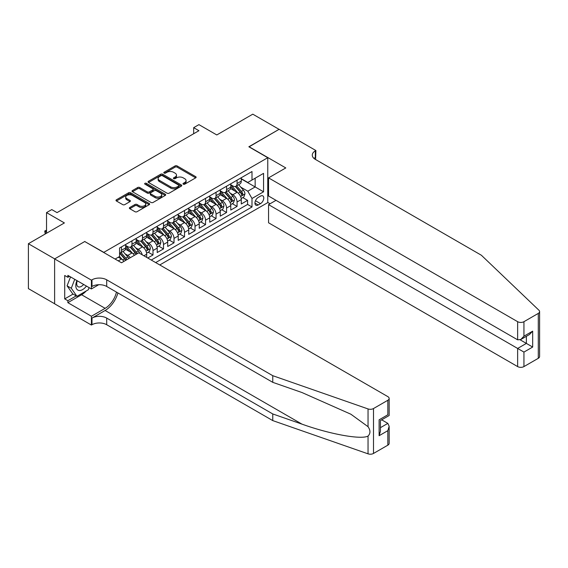 <?xml version="1.0" encoding="UTF-8"?>
<svg xmlns="http://www.w3.org/2000/svg" width="568" height="568" viewBox="0 0 568 568"><rect width="100%" height="100%" fill="white"/><g stroke="black" fill="none" stroke-linecap="round" stroke-linejoin="round"><path stroke-width="0.85" d="M183.294 184.174A1.022 0.589 0 0 0 184.742 184.174L195.697 177.848A1.455 0.845 0 0 0 196.13 177.251A1.455 0.845 0 0 0 195.697 176.655L177.131 165.934A1.455 0.845 0 0 0 175.065 165.934L164.109 172.26A1.022 0.589 0 0 0 163.804 172.679A1.022 0.589 0 0 0 164.109 173.098A1.022 0.589 0 0 0 165.551 173.098L166.971 172.281A4.672 2.698 0 0 1 173.574 172.281L175.121 173.169A4.672 2.698 0 0 1 176.485 175.079A4.672 2.698 0 0 1 175.121 176.982L173.701 177.805A1.022 0.589 0 0 0 173.403 178.217A1.022 0.589 0 0 0 173.701 178.636A1.022 0.589 0 0 0 175.143 178.636L176.563 177.819A4.672 2.698 0 0 1 183.166 177.819L184.714 178.714A4.672 2.698 0 0 1 186.084 180.617A4.672 2.698 0 0 1 184.714 182.52L183.294 183.343A1.022 0.589 0 0 0 182.995 183.755A1.022 0.589 0 0 0 183.294 184.174L183.294 183.343M129.781 207.512A1.455 0.845 0 0 0 129.355 208.101A1.455 0.845 0 0 0 129.781 208.697L134.985 211.708A1.455 0.845 0 0 0 137.051 211.708L149.228 204.679A1.455 0.845 0 0 0 149.654 204.082A1.455 0.845 0 0 0 149.228 203.486L130.654 192.765A1.455 0.845 0 0 0 128.595 192.765L116.419 199.794A1.455 0.845 0 0 0 115.993 200.39A1.455 0.845 0 0 0 116.419 200.987L122.709 204.622A1.455 0.845 0 0 0 124.775 204.622L129.987 201.612A1.455 0.845 0 0 0 130.413 201.015A1.455 0.845 0 0 0 129.987 200.419L126.863 198.623A3.905 2.251 0 0 1 125.72 197.025A3.905 2.251 0 0 1 128.134 194.945A3.905 2.251 0 0 1 132.387 195.435L144.606 202.492A3.905 2.251 0 0 1 145.749 204.082A3.905 2.251 0 0 1 143.342 206.163A3.905 2.251 0 0 1 139.089 205.68L137.051 204.501A1.455 0.845 0 0 0 134.985 204.501L129.781 207.512L129.781 208.697L134.985 205.715L134.985 204.501M84.895 241.62L103.809 252.362L267.762 157.705L248.848 146.778L279.065 129.334L252.788 114.168L216.791 134.95L198.928 124.633L193.667 127.665L198.928 130.697L57.041 212.617L51.787 209.585L46.526 212.617L46.526 233.249M84.895 241.435L54.677 258.887L28.4 243.715L64.397 222.933L46.526 212.617M167.07 193.184A1.455 0.845 0 0 0 169.136 193.184L181.306 186.155A1.455 0.845 0 0 0 181.739 185.559A1.455 0.845 0 0 0 181.306 184.962L162.739 174.241A1.455 0.845 0 0 0 160.673 174.241L148.504 181.27A1.455 0.845 0 0 0 148.078 181.866A1.455 0.845 0 0 0 148.504 182.463L167.07 193.184M145.351 184.394A1.022 0.589 0 0 1 146.388 184.543L165.245 195.427L153.097 202.442A1.455 0.845 0 0 1 151.031 202.442L132.465 191.728L132.465 190.536A1.455 0.845 0 0 0 132.032 191.132A1.455 0.845 0 0 0 132.465 191.728M132.465 190.536L137.669 187.525A1.455 0.845 0 0 1 139.735 187.525L147.268 191.87A1.455 0.845 0 0 0 149.327 191.87L152.785 189.875A1.455 0.845 0 0 0 153.211 189.286A1.455 0.845 0 0 0 152.785 188.69L144.946 184.16A1.022 0.589 0 0 1 144.648 183.741A1.022 0.589 0 0 1 145.273 183.201A1.022 0.589 0 0 1 146.388 183.329L165.267 194.228A1.455 0.845 0 0 1 165.693 194.824A1.455 0.845 0 0 1 165.267 195.42L165.267 194.228M54.62 303.759L28.4 288.615L28.4 243.715M147.744 258.007L152.998 254.968L148.213 252.213M146.153 241.734L148.795 243.26A5.943 3.429 60 0 1 152.998 250.545L157.201 248.117L157.201 252.547L163.506 248.905L158.728 246.143M156.661 235.67L159.303 237.19A5.943 3.429 60 0 1 163.506 244.474L167.709 242.046L167.709 246.476L174.014 242.834L169.236 240.072M167.177 229.6L169.811 231.126A5.943 3.429 60 0 1 174.014 238.404L178.217 235.976L178.217 240.406L184.529 236.764L179.744 234.009M177.685 223.529L180.326 225.056A5.943 3.429 60 0 1 184.529 232.34L188.732 229.912L188.732 234.343L195.037 230.7L190.252 227.938M188.193 217.466L190.834 218.985A5.943 3.429 60 0 1 195.037 226.27L199.24 223.842L199.24 228.272L205.545 224.63L200.767 221.868M198.701 211.395L201.342 212.922A5.943 3.429 60 0 1 205.545 220.199L209.748 217.771L209.748 222.202L216.053 218.566L211.275 215.804M209.216 205.332L211.85 206.851A5.943 3.429 60 0 1 216.053 214.136L220.263 211.708L220.263 216.138L226.568 212.496L221.783 209.734M219.724 199.261L222.365 200.781A5.943 3.429 60 0 1 226.568 208.065L230.771 205.637L230.771 210.068L237.076 206.425L237.076 201.995A5.943 3.429 -120 0 0 232.873 194.718L230.232 193.191M232.298 203.663L237.076 206.425M123.93 261.379A5.943 3.429 -120 0 0 121.467 259.036L118.314 257.219M134.438 255.309A5.943 3.429 -120 0 0 131.975 252.966L125.478 249.217M130.235 257.737A5.943 3.429 60 0 0 127.772 255.394L125.13 253.875M146.693 257.396L146.693 254.18A5.943 3.429 -120 0 0 142.483 246.902L135.986 243.147M142.241 254.826A5.943 3.429 60 0 0 138.28 249.331L135.645 247.804M157.201 248.117A5.943 3.429 -120 0 0 152.998 240.832L146.494 237.083M167.709 242.046A5.943 3.429 -120 0 0 163.506 234.761L157.009 231.013M178.217 235.976A5.943 3.429 -120 0 0 174.014 228.698L167.517 224.942M188.732 229.912A5.943 3.429 -120 0 0 184.529 222.628L178.025 218.879M199.24 223.842A5.943 3.429 -120 0 0 195.037 216.564L188.533 212.808M209.748 217.771A5.943 3.429 -120 0 0 205.545 210.494L199.049 206.738M220.263 211.708A5.943 3.429 -120 0 0 216.053 204.423L209.556 200.674M230.771 205.637A5.943 3.429 -120 0 0 226.568 198.36L220.064 194.604M260.513 196.109L258.199 197.444A4.608 2.662 120 0 0 255.188 201.505A4.608 2.662 120 0 0 255.898 205.197A4.608 2.662 120 0 0 258.199 204.97L260.513 203.635A4.608 2.662 120 0 0 263.524 199.574A4.608 2.662 120 0 0 262.821 195.882A4.608 2.662 120 0 0 260.513 196.109M159.778 264.951L267.762 202.606L267.762 157.705M155.675 262.586L252 206.972L252 198.481L247.797 191.196L240.747 187.128M115.105 259.065L119.571 256.488L119.571 247.996L252 171.536L252 180.035L263.559 173.361L263.559 191.806L252 198.481M125.67 245.447L127.772 246.661A5.943 3.429 60 0 0 130.746 246.952L134.95 244.524A5.943 3.429 -120 0 0 136.178 241.805L136.178 238.404M136.178 239.376L138.28 240.591A5.943 3.429 60 0 0 141.254 240.882L145.458 238.453A5.943 3.429 -120 0 0 146.693 235.734L146.693 232.34M146.693 233.306L148.795 234.52A5.943 3.429 60 0 0 151.762 234.818L155.966 232.39A5.943 3.429 -120 0 0 157.201 229.671L157.201 226.27M157.201 227.243L159.303 228.457A5.943 3.429 60 0 0 162.278 228.748L166.481 226.32A5.943 3.429 -120 0 0 167.709 223.6L167.709 220.199M167.709 221.172L169.811 222.386A5.943 3.429 60 0 0 172.786 222.677L176.989 220.256A5.943 3.429 -120 0 0 178.217 217.53L178.217 214.136M178.217 215.102L180.326 216.316A5.943 3.429 60 0 0 183.294 216.614L187.497 214.186A5.943 3.429 -120 0 0 188.732 211.466L188.732 208.065M188.732 209.038L190.834 210.252A5.943 3.429 60 0 0 193.802 210.543L198.012 208.115A5.943 3.429 -120 0 0 199.24 205.396L199.24 201.995M199.24 202.968L201.342 204.182A5.943 3.429 60 0 0 204.317 204.48L208.52 202.052A5.943 3.429 -120 0 0 209.748 199.325L209.748 195.932M209.748 196.904L211.85 198.111A5.943 3.429 60 0 0 214.825 198.409L219.028 195.981A5.943 3.429 -120 0 0 220.263 193.262L220.263 189.861M220.263 190.834L222.365 192.048A5.943 3.429 60 0 0 225.333 192.339L229.536 189.911A5.943 3.429 -120 0 0 230.771 187.191L230.771 183.791M151.266 260.037L247.584 204.423L247.584 200.362L241.279 203.997L241.279 199.574A5.943 3.429 -120 0 0 237.076 192.289L230.58 188.533M230.771 184.763L232.873 185.977A5.943 3.429 -120 0 0 235.848 186.276A5.943 3.429 -120 0 0 237.076 183.549L237.076 180.155M235.848 186.276L240.051 183.847A5.943 3.429 -120 0 0 241.279 181.121L241.279 177.727M121.467 246.902L121.467 250.296A5.943 3.429 60 0 1 120.231 253.023A5.943 3.429 60 0 1 119.571 253.257M120.231 253.023L124.442 250.594A5.943 3.429 -120 0 0 125.67 247.868L125.67 244.474M131.975 240.832L131.975 244.233A5.943 3.429 60 0 1 130.746 246.952M142.483 234.761L142.483 238.162A5.943 3.429 60 0 1 141.254 240.882M152.998 228.698L152.998 232.092A5.943 3.429 60 0 1 151.762 234.818M163.506 222.628L163.506 226.029A5.943 3.429 60 0 1 162.278 228.748M174.014 216.557L174.014 219.958A5.943 3.429 60 0 1 172.786 222.677M184.529 210.494L184.529 213.887A5.943 3.429 60 0 1 183.294 216.614M195.037 204.423L195.037 207.824A5.943 3.429 60 0 1 193.802 210.543M205.545 198.36L205.545 201.754A5.943 3.429 60 0 1 204.317 204.48M216.053 192.289L216.053 195.69A5.943 3.429 60 0 1 214.825 198.409M226.568 186.219L226.568 189.62A5.943 3.429 60 0 1 225.333 192.339M226.568 208.065L226.568 212.496M216.053 214.136L216.053 218.566M205.545 220.199L205.545 224.63M195.037 226.27L195.037 230.7M184.529 232.34L184.529 236.764M174.014 238.404L174.014 242.834M163.506 244.474L163.506 248.905M152.998 250.545L152.998 254.968M247.797 191.196L255.153 186.95L255.153 178.21L263.559 173.361M241.279 178.941L263.559 191.806M241.279 178.7L247.797 182.456L252 180.035M193.667 127.665L193.667 133.736M242.806 197.6L247.584 200.362M247.584 204.423L252 206.972M183.705 184.323L184.714 183.734A4.672 2.698 0 0 0 186.084 181.831L186.084 180.617M176.485 175.079L176.485 176.293A4.672 2.698 0 0 1 175.121 178.196L174.106 178.778M195.683 177.855L177.131 167.148A1.455 0.845 0 0 0 175.065 167.148L164.514 173.24M181.306 184.962L181.306 186.155L162.739 175.455A1.455 0.845 0 0 0 160.673 175.455L148.525 182.477M178.728 185.977A1.022 0.589 0 0 0 179.026 185.559A1.022 0.589 0 0 0 178.728 185.147L162.427 175.732A1.022 0.589 0 0 0 160.985 175.732L159.487 176.598A4.672 2.698 0 0 0 158.124 178.501A4.672 2.698 0 0 0 159.487 180.411L170.634 186.844A4.672 2.698 0 0 0 177.237 186.844L178.728 185.977L178.728 187.191A1.022 0.589 0 0 0 179.026 186.773L179.026 185.559M158.124 178.501L158.124 179.715A4.672 2.698 0 0 0 159.487 181.625L159.487 180.411M178.728 187.191L177.237 188.058A4.672 2.698 0 0 1 170.634 188.058L159.487 181.625M132.479 191.736L137.669 188.739L137.669 187.525M153.211 189.286L153.211 190.493A1.455 0.845 0 0 1 152.785 191.089L149.327 193.084A1.455 0.845 0 0 1 147.268 193.084L139.735 188.739A1.455 0.845 0 0 0 137.669 188.739M155.078 196.386A3.905 2.251 0 0 0 159.331 196.876A3.905 2.251 0 0 0 161.745 194.796A3.905 2.251 0 0 0 160.602 193.198L156.292 190.713A1.455 0.845 0 0 0 154.226 190.713L150.776 192.708A1.455 0.845 0 0 0 150.343 193.305A1.455 0.845 0 0 0 150.776 193.901L155.078 196.386L155.078 197.6A3.905 2.251 0 0 0 159.331 198.09A3.905 2.251 0 0 0 161.745 196.003L161.745 194.796M150.343 193.305L150.343 194.519A1.455 0.845 0 0 0 150.776 195.115L150.776 193.901M155.078 197.6L150.776 195.115M145.749 204.082L145.749 205.296A3.905 2.251 0 0 1 143.342 207.377A3.905 2.251 0 0 1 139.089 206.894L137.051 205.715A1.455 0.845 0 0 0 134.985 205.715M125.72 197.025L125.72 198.239A3.905 2.251 0 0 0 126.863 199.829L126.863 198.623M129.965 201.626L126.863 199.829M149.207 204.693L130.654 193.979A1.455 0.845 0 0 0 128.595 193.979L116.44 201.001M241.194 198.53L243.906 196.961L244.957 193.929A3.94 2.272 -120 0 0 243.423 190.23L238.624 184.671M237.658 192.673L231.964 186.077A11.367 6.567 -120 0 0 230.771 184.827M234.534 190.827L231.353 187.135A9.436 5.446 -120 0 0 230.771 186.503M235.308 186.489L240.165 192.112A3.94 2.272 60 0 1 241.57 194.824C242.16 195.612 242.586 195.371 242.834 194.093A3.94 2.272 -120 0 0 241.428 191.381L236.629 185.821M235.592 186.396L240.818 192.438A2.009 1.157 60 0 1 241.322 193.219L242.834 194.093M241.57 194.824L241.854 195.293M76.95 280.606A9.663 5.581 120 0 0 79.215 290.504A9.663 5.581 120 0 0 86.421 286.073M77.276 280.791A6.617 3.82 120 0 0 78.079 286.712A6.617 3.82 120 0 0 79.051 287.01A6.617 3.82 120 0 0 83.61 284.447M89.133 287.635L88.303 289.772L76.957 296.326L72.754 293.897L67.081 285.825L70.538 276.907M76.957 296.326L71.284 288.253L74.749 279.328M67.081 285.825L71.284 288.253M276.02 200.326L268.558 204.636L268.558 222.784L517.64 366.587L517.64 348.447L526.366 343.413L526.366 336.299M268.558 204.636L523.945 352.089L523.945 366.587L538.294 358.309L538.294 313.401A4.459 2.577 0 0 0 539.6 311.584A4.459 2.577 0 0 0 538.954 310.256L481.38 255.245L315.325 159.374A10.402 6.007 180 0 1 312.279 155.121A10.402 6.007 180 0 1 315.325 150.875L315.9 150.541L279.115 129.305L249.004 146.871M249.004 146.686L285.789 167.929L268.558 177.876L517.64 321.687A4.459 2.577 0 0 0 523.945 321.687L538.294 313.401M315.9 150.541L315.588 159.523M267.762 202.421L270.077 203.756M268.558 177.876L268.558 196.024L517.64 339.827L517.64 321.687M539.6 311.584L539.6 356.484A4.459 2.577 180 0 1 538.294 358.309M523.945 366.587A4.459 2.577 180 0 1 517.64 366.587M314.012 158.444A10.402 6.007 180 0 1 315.325 157.521L315.325 150.875M520.167 339.827L532.67 347.048L523.945 352.089M523.945 321.687L523.945 336.192L520.792 339.515L517.64 339.827M523.945 336.192L532.67 331.151L529.518 334.481L520.792 339.515M387.845 445.17L387.845 430.665L389.151 426.27L389.151 443.352A4.459 2.577 180 0 1 387.845 445.17L373.495 453.456A4.459 2.577 180 0 1 368.036 453.832L272.761 420.597L272.761 413.951L106.699 318.08A10.402 6.007 -0 0 0 91.988 318.08L105.123 310.49A19.362 11.175 120 0 0 117.91 292.939M272.761 413.951L301.97 424.14C329.894 434.208 361.092 439.845 368.036 436.082C370.57 433.483 370.57 430.359 368.036 426.689L350.896 414.228L301.97 392.531L272.761 382.335L106.699 286.464A10.402 6.007 -0 0 0 91.988 286.464L91.988 279.818L91.405 280.152L54.62 258.916L84.731 241.528L121.516 262.771L138.755 252.817L387.845 396.627A4.459 2.577 -0 0 1 389.151 398.445A4.459 2.577 -0 0 1 387.845 400.27L373.495 408.548L373.495 453.456M272.761 420.597L106.699 324.719A10.402 6.007 -0 0 0 91.988 324.719L91.405 325.052L54.62 303.816L54.62 258.916M272.761 382.335L272.761 375.689L106.699 279.818A10.402 6.007 -0 0 0 91.988 279.818M368.036 426.689L368.036 408.932L272.761 375.689M86.215 290.979A16.721 9.656 -60 0 1 81.579 294.749L67.862 302.666L67.862 300.721L76.226 295.9M69.544 276.332L67.862 277.298L64.709 275.48L64.709 298.903L67.862 300.721M67.862 277.298L67.862 275.359L91.405 288.949L91.405 280.152M91.405 325.052L91.405 316.255L105.123 308.339A16.721 9.656 120 0 0 116.447 292.087M67.862 302.666L91.405 316.255M381.689 419.83L387.845 423.387L389.151 426.27M98.747 284.71L91.405 288.949M368.036 408.932A4.459 2.577 -0 0 0 373.495 408.548M64.709 298.903L73.066 294.075M387.845 430.665L379.119 435.706L380.425 431.311L380.425 420.561L389.151 415.52L389.151 398.445M379.119 435.706L379.119 419.809C380.823 420.789 380.823 420.789 379.119 419.809L387.845 414.768C389.541 415.748 389.541 415.748 387.845 414.768L387.845 400.27M230.679 204.601L233.398 203.032L234.449 199.993A3.94 2.272 -120 0 0 232.916 196.294L228.116 190.734M227.15 198.743L221.456 192.147A11.367 6.567 -120 0 0 220.263 190.898M224.026 196.89L220.845 193.205A9.436 5.446 -120 0 0 220.263 192.566M224.8 192.552L229.657 198.175A3.94 2.272 60 0 1 231.062 200.894C231.652 201.683 232.071 201.441 232.319 200.163A3.94 2.272 -120 0 0 230.92 197.451L226.114 191.892M225.084 192.46L230.303 198.502A2.009 1.157 60 0 1 230.807 199.29L232.319 200.163M231.062 200.894L231.346 201.356M220.171 210.664L222.89 209.095L223.941 206.063A3.94 2.272 -120 0 0 222.407 202.364L217.601 196.805M216.642 204.807L210.948 198.218A11.367 6.567 -120 0 0 209.748 196.968M213.518 202.961L210.33 199.269A9.436 5.446 -120 0 0 209.748 198.637M214.292 198.623L219.149 204.246A3.94 2.272 60 0 1 220.554 206.958C221.144 207.753 221.563 207.512 221.811 206.234A3.94 2.272 -120 0 0 220.405 203.514L215.606 197.955M214.576 198.53L219.795 204.572A2.009 1.157 60 0 1 220.299 205.36L221.811 206.234M220.554 206.958L220.838 207.426M209.663 216.735L212.375 215.166L213.426 212.134A3.94 2.272 -120 0 0 211.892 208.435L207.093 202.875M206.127 210.877L200.433 204.281A11.367 6.567 -120 0 0 199.24 203.032M203.01 209.024L199.822 205.339A9.436 5.446 -120 0 0 199.24 204.707M203.777 204.693L208.633 210.316A3.94 2.272 60 0 1 210.039 213.028C210.636 213.816 211.055 213.575 211.303 212.297A3.94 2.272 -120 0 0 209.897 209.585L205.098 204.026M204.068 204.601L209.287 210.643A2.009 1.157 60 0 1 209.791 211.424L211.303 212.297M210.039 213.028L210.33 213.497M199.155 222.798L201.867 221.236L202.918 218.197A3.94 2.272 -120 0 0 201.384 214.498L196.585 208.939M195.619 216.948L189.925 210.352A11.367 6.567 -120 0 0 188.732 209.102M192.495 215.094L189.314 211.41A9.436 5.446 -120 0 0 188.732 210.771M193.269 210.756L198.125 216.38A3.94 2.272 60 0 1 199.531 219.092C200.121 219.887 200.547 219.646 200.795 218.368A3.94 2.272 -120 0 0 199.389 215.655L194.583 210.096M193.553 210.664L198.772 216.706A2.009 1.157 60 0 1 199.283 217.494L200.795 218.368M199.531 219.092L199.815 219.56M188.64 228.869L191.359 227.299L192.41 224.268A3.94 2.272 -120 0 0 190.876 220.569L186.07 215.009M185.111 223.011L179.417 216.422A11.367 6.567 -120 0 0 178.217 215.173M181.987 221.165L178.799 217.473A9.436 5.446 -120 0 0 178.217 216.841M182.761 216.827L187.617 222.45A3.94 2.272 60 0 1 189.023 225.162C189.613 225.957 190.031 225.709 190.28 224.438A3.94 2.272 -120 0 0 188.881 221.719L184.075 216.159M183.045 216.735L188.264 222.777A2.009 1.157 60 0 1 188.768 223.565L190.28 224.438M189.023 225.162L189.307 225.631M178.132 234.939L180.851 233.37L181.895 230.338A3.94 2.272 -120 0 0 180.361 226.639L175.562 221.08M174.603 229.081L168.909 222.486A11.367 6.567 -120 0 0 167.709 221.236M171.479 227.228L168.291 223.543A9.436 5.446 -120 0 0 167.709 222.912M172.246 222.897L177.109 228.521A3.94 2.272 60 0 1 178.508 231.233C179.105 232.021 179.523 231.779 179.772 230.501A3.94 2.272 -120 0 0 178.366 227.789L173.567 222.23M172.537 222.805L177.756 228.847A2.009 1.157 60 0 1 178.26 229.628L179.772 230.501M178.508 231.233L178.799 231.701M167.624 241.002L170.336 239.44L171.387 236.402A3.94 2.272 -120 0 0 169.853 232.702L165.054 227.143M164.088 235.152L158.394 228.556A11.367 6.567 -120 0 0 157.201 227.306M160.964 233.299L157.783 229.614A9.436 5.446 -120 0 0 157.201 228.975M161.738 228.961L166.594 234.584A3.94 2.272 60 0 1 168 237.296C168.589 238.091 169.016 237.85 169.264 236.572A3.94 2.272 -120 0 0 167.858 233.86L163.059 228.3M162.022 228.869L167.248 234.911A2.009 1.157 60 0 1 167.752 235.699L169.264 236.572M168 237.296L168.284 237.765M157.109 247.073L159.828 245.504L160.879 242.472A3.94 2.272 -120 0 0 159.345 238.773L154.546 233.214M153.58 241.215L147.886 234.627A11.367 6.567 -120 0 0 146.693 233.37M150.456 239.369L147.275 235.677A9.436 5.446 -120 0 0 146.693 235.046M151.23 235.031L156.086 240.654A3.94 2.272 60 0 1 157.492 243.367C158.082 244.162 158.5 243.913 158.749 242.635A3.94 2.272 -120 0 0 157.35 239.923L152.543 234.364M151.514 234.939L156.732 240.981A2.009 1.157 60 0 1 157.237 241.762L158.749 242.635M157.492 243.367L157.776 243.835M146.601 253.143L149.32 251.574L150.371 248.535A3.94 2.272 -120 0 0 148.837 244.844L144.031 239.277M143.072 247.286L137.378 240.69A11.367 6.567 -120 0 0 136.178 239.44M139.948 245.433L136.76 241.748A9.436 5.446 -120 0 0 136.178 241.116M140.722 241.095L145.578 246.718A3.94 2.272 60 0 1 146.984 249.437C147.573 250.225 147.992 249.984 148.241 248.706A3.94 2.272 -120 0 0 146.835 245.994L142.036 240.434M141.006 241.009L146.224 247.052A2.009 1.157 60 0 1 146.729 247.833L148.241 248.706M146.984 249.437L147.268 249.899M139.65 253.335A3.94 2.272 -120 0 0 138.322 250.907L133.523 245.348M132.557 253.349L126.863 246.761A11.367 6.567 -120 0 0 125.67 245.511M129.44 251.503L126.252 247.811A9.436 5.446 -120 0 0 125.67 247.179M137.335 253.633A3.94 2.272 -120 0 0 136.327 252.064L131.528 246.505M130.498 247.073L135.716 253.115A2.009 1.157 60 0 1 136.221 253.903L136.547 254.088M130.207 247.165L135.063 252.788A3.94 2.272 60 0 1 136.071 254.365M128.822 258.554A3.94 2.272 -120 0 0 127.814 256.977L123.015 251.418M122.049 259.42L119.536 256.509M118.925 257.574L118.52 257.098M126.827 259.704A3.94 2.272 -120 0 0 125.819 258.128L121.012 252.568M119.983 253.143L125.201 259.185A2.009 1.157 60 0 1 125.713 259.966L126.039 260.158M119.699 253.236L124.555 258.859A3.94 2.272 60 0 1 125.563 260.435M46.526 230.636L45.319 231.339L46.526 232.035M45.22 234.002L44.744 231.006L46.526 230.196M44.744 231.006L45.319 231.339L45.319 233.945M118.258 260.889L121.467 259.036M127.772 255.394L131.975 252.966M138.28 249.331L142.483 246.902M148.795 243.26L152.998 240.832M159.303 237.19L163.506 234.761M169.811 231.126L174.014 228.698M180.326 225.056L184.529 222.628M190.834 218.985L195.037 216.564M201.342 212.922L205.545 210.494M211.85 206.851L216.053 204.423M222.365 200.781L226.568 198.36M232.873 194.718L237.076 192.289M237.076 183.549L241.279 181.121M121.467 250.296L125.67 247.868M131.975 244.233L136.178 241.805M142.483 238.162L146.693 235.734M152.998 232.092L157.201 229.671M163.506 226.029L167.709 223.6M174.014 219.958L178.217 217.53M184.529 213.887L188.732 211.466M195.037 207.824L199.24 205.396M205.545 201.754L209.748 199.325M216.053 195.69L220.263 193.262M226.568 189.62L230.771 187.191M237.076 201.995L241.279 199.574M143.903 255.792L146.693 254.18M255.472 200.724L260.513 203.635M254.947 203.088L258.199 204.97M184.714 183.734L184.714 182.52M173.701 178.636L173.701 177.805M175.121 178.196L175.121 176.982M164.109 173.098L164.109 172.26M175.065 167.148L175.065 165.934M177.131 167.148L177.131 165.934M195.697 177.848L195.697 176.655M148.504 182.463L148.504 181.27M160.673 175.455L160.673 174.241M162.739 175.455L162.739 174.241M170.634 188.058L170.634 186.844M177.237 188.058L177.237 186.844M139.735 188.739L139.735 187.525M147.268 193.084L147.268 191.87M149.327 193.084L149.327 191.87M152.785 191.089L152.785 189.875M146.388 184.543L146.388 183.329M137.051 205.715L137.051 204.501M139.089 206.894L139.089 205.68M129.987 201.612L129.987 200.419M116.419 200.987L116.419 199.794M128.595 193.979L128.595 192.765M130.654 193.979L130.654 192.765M149.228 204.679L149.228 203.486M240.591 196.507L244.936 194M231.964 186.077L232.504 185.764M241.428 191.381L243.423 190.23M238.29 193.198L240.165 192.112M532.67 331.151L532.67 347.048M301.97 424.14L105.123 310.49M106.699 286.464L106.699 279.818M106.699 318.08L106.699 324.719M368.036 453.832L368.036 436.082M91.988 318.08L91.988 324.719M81.579 294.749L105.123 308.339M380.425 427.668L387.845 423.387M230.083 202.577L234.421 200.071M221.456 192.147L221.996 191.835M230.92 197.451L232.916 196.294M227.775 199.261L229.657 198.175M219.575 208.648L223.913 206.141M210.948 198.218L211.488 197.905M220.405 203.514L222.407 202.364M217.267 205.332L219.149 204.246M209.059 214.711L213.405 212.205M200.433 204.281L200.98 203.969M209.897 209.585L211.892 208.435M206.759 211.395L208.633 210.316M198.551 220.782L202.89 218.275M189.925 210.352L190.465 210.039M199.389 215.655L201.384 214.498M196.251 217.466L198.125 216.38M188.043 226.852L192.382 224.346M179.417 216.422L179.957 216.11M188.881 221.719L190.876 220.569M185.736 223.536L187.617 222.45M177.528 232.916L181.874 230.409M168.909 222.486L169.449 222.173M178.366 227.789L180.361 226.639M175.228 229.6L177.109 228.521M167.02 238.986L171.366 236.48M158.394 228.556L158.933 228.244M167.858 233.86L169.853 232.702M164.72 235.67L166.594 234.584M156.512 245.056L160.851 242.55M147.886 234.627L148.425 234.314M157.35 239.923L159.345 238.773M154.205 241.741L156.086 240.654M146.004 251.12L150.343 248.614M137.378 240.69L137.917 240.378M146.835 245.994L148.837 244.844M143.697 247.804L145.578 246.718M126.863 246.761L127.409 246.448M136.327 252.064L138.322 250.907M133.189 253.875L135.063 252.788M125.819 258.128L127.814 256.977M122.681 259.945L124.555 258.859"/></g></svg>
